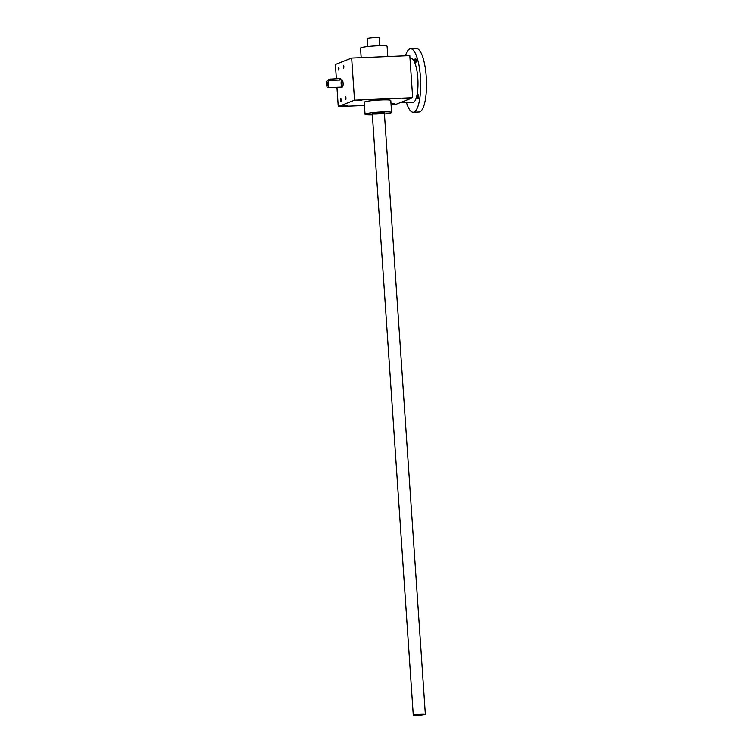 <?xml version="1.0" encoding="UTF-8"?>
<svg xmlns="http://www.w3.org/2000/svg" width="753" height="753" viewBox="0 0 753 753"><rect width="100%" height="100%" fill="white"/><g stroke="black" fill="none" stroke-linecap="round" stroke-linejoin="round"><path stroke-width="1.13" d="M351.66 58.056L354.531 100.149L412.682 97.711L409.811 55.618L351.66 58.056L335.386 64.485L336.365 78.745M336.949 87.292L338.257 106.578L364.443 105.486M391.061 104.366L396.417 104.14L412.682 97.711M341.137 83.828A3.633 0.998 87.6 0 1 341.966 79.818A3.633 0.998 87.6 0 1 343.104 83.404A3.633 0.998 87.6 0 1 342.267 87.075A3.633 0.998 87.6 0 1 341.137 83.828M341.147 99.867L340.798 98.577L340.921 101.476L341.147 99.867M343.895 66.697L343.547 65.398L343.669 68.297L343.895 66.697M346.022 97.937L345.674 96.648L345.796 99.547L346.022 97.937M339.01 68.627L338.662 67.328L338.784 70.227L339.01 68.627M354.531 100.149L338.257 106.578M408.267 98.323L402.93 98.624L408.267 98.323M361.741 100.281L356.404 100.573L361.741 100.281M347.914 105.74L342.577 106.041L347.914 105.74M391.014 103.716L394.534 103.716L391.042 104.196M372.359 114.861A13.319 1.214 -3.9 0 1 365.045 114.277L364.217 102.248A13.319 1.214 -3.9 0 1 377.422 100.13A13.319 1.214 -3.9 0 1 390.788 100.431L391.607 112.461A13.319 1.214 -3.9 0 1 391.118 112.828A13.319 1.214 -3.9 0 1 384.435 114.032M338.794 67.525L338.897 70.02M376.698 114.014A6.052 0.555 176.1 0 0 384.331 112.912A6.052 0.555 176.1 0 0 378.288 112.818A6.052 0.555 176.1 0 0 372.311 113.731A6.052 0.555 176.1 0 0 376.698 114.014M365.045 114.277A13.319 1.214 -3.9 0 1 378.241 112.159A13.319 1.214 -3.9 0 1 391.607 112.461M361.176 57.661L360.527 48.126A13.319 1.214 -3.9 0 1 373.733 46.008A13.319 1.214 -3.9 0 1 387.098 46.319L387.795 56.541M345.796 96.845L345.909 99.34M343.669 65.596L343.773 68.09M340.921 98.775L341.024 101.269M327.753 82.792L327.866 85.296M328.732 80.373L328.656 79.216L339.49 78.613L340.375 78.66L340.46 79.874L341.966 79.818M328.553 83.668A3.633 0.998 -92.4 0 0 327.423 80.43A3.633 0.998 -92.4 0 0 326.576 84.091A3.633 0.998 -92.4 0 0 327.724 87.677A3.633 0.998 -92.4 0 0 328.553 83.668M339.49 78.613L339.594 80.025L338.935 80.279M339.594 80.025L330.285 80.411C328.553 80.336 328.336 80.42 329.635 80.675M328.741 80.43L327.423 80.43M327.979 83.894L327.63 82.604L327.753 85.494L327.979 83.894M417.699 715.35A6.052 0.555 176.1 0 0 425.36 714.296A6.052 0.555 176.1 0 0 419.28 714.155A6.052 0.555 176.1 0 0 413.284 715.115A6.052 0.555 176.1 0 0 417.699 715.35M379.785 45.726L379.239 37.791A6.052 0.555 176.1 0 0 373.168 37.65A6.052 0.555 176.1 0 0 367.163 38.61L367.709 46.554M418.593 96.431A2.118 0.584 87.6 0 1 418.113 98.775A2.118 0.584 87.6 0 1 417.454 96.883A2.118 0.584 87.6 0 1 417.934 94.539A2.118 0.584 87.6 0 1 418.593 96.431M416.127 60.287A2.118 0.584 87.6 0 1 415.647 62.631A2.118 0.584 87.6 0 1 414.988 60.739A2.118 0.584 87.6 0 1 415.468 58.395A2.118 0.584 87.6 0 1 416.127 60.287M408.578 102.399A2.118 0.584 87.6 0 1 408.333 102.634A2.118 0.584 87.6 0 1 408.041 102.38M405.462 55.797A31.777 8.716 87.6 0 1 410.564 48.766L416.381 48.521A31.777 8.716 87.6 0 1 426.424 79.903A31.777 8.716 87.6 0 1 419.045 112.018L413.228 112.263A31.777 8.716 87.6 0 1 406.413 102.333M410.564 48.766A31.777 8.716 87.6 0 1 420.607 80.147A31.777 8.716 87.6 0 1 413.228 112.263M410.018 58.612L410.856 58.518A22.035 6.043 87.6 0 1 417.934 80.26A22.035 6.043 87.6 0 1 412.7 102.53L401.377 102.182M330.191 79.009L330.285 80.411M327.724 87.677L342.267 87.075M425.36 714.296L384.369 112.959M413.284 715.115L372.283 113.778"/></g></svg>
